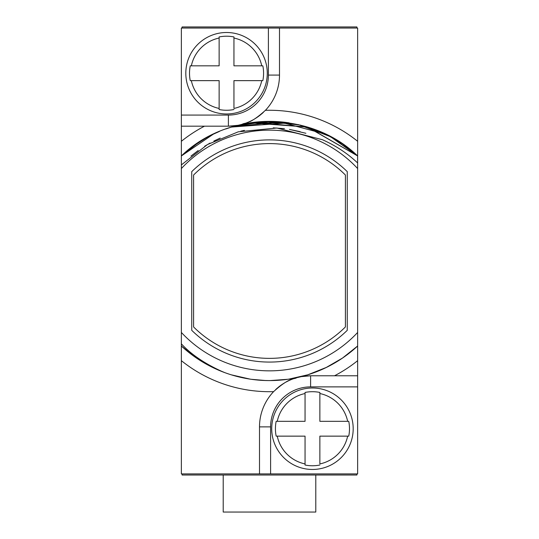 <?xml version="1.0" encoding="UTF-8"?>
<svg xmlns="http://www.w3.org/2000/svg" width="539" height="539" viewBox="0 0 539 539"><rect width="100%" height="100%" fill="white"/><g stroke="black" fill="none" stroke-linecap="round" stroke-linejoin="round"><path stroke-width="0.81" d="M356.892 28.055L356.892 26.95L182.108 26.95L182.108 28.055M182.108 473.902L182.108 475.021L356.892 475.021L356.892 473.902M315.787 475.021L315.787 512.05L223.213 512.05L223.213 475.021M344.825 145.51L357.633 155.953L357.633 162.96C347.433 153.339 335.656 145.577 322.315 139.682L276.857 128.012L238.272 131.812L207.481 144.54L181.367 164.907L181.367 28.055L279.498 28.055L279.498 75.089A51.104 51.104 0 0 1 265.404 110.327C248.688 125.472 244.571 122.427 242.294 124.26M192.719 146.568L181.367 155.953L213.235 134.224A129.609 129.609 0 0 0 181.367 155.953L181.367 164.907L181.367 155.953L181.367 164.907L181.367 155.953L181.367 164.907L181.367 155.953L181.367 164.907L181.367 155.953L181.367 164.907L181.367 155.953L181.367 164.907L181.367 155.953L213.242 134.224A129.609 129.609 0 0 0 181.367 155.953L213.053 134.312M181.367 164.907L181.367 343.848C191.332 354.649 205.393 364.094 223.544 372.166A129.609 129.609 0 0 0 357.633 346.011L342.508 358.071L357.633 346.011L357.633 473.902L259.502 473.902L259.502 426.875A51.104 51.104 0 0 1 273.596 391.637C290.312 376.491 294.429 379.537 296.706 377.704M259.502 473.902L181.367 473.902L181.367 343.848M192.686 146.595L205.622 138.206M225.72 128.989L230.928 127.251M251.046 122.697L264.278 121.477A129.609 129.609 0 0 0 250.291 122.804A129.609 129.609 0 0 1 264.278 121.477L267.613 121.39M287.597 122.643L273.118 121.423M342.555 358.037L325.852 367.699M326.735 367.268L307.816 374.794L298.754 377.246M262.473 380.399L268.294 380.581M231.548 374.908L231.164 374.787M213.235 367.739L196.499 358.078M241.56 124.421L272.512 121.41M253.451 122.373L307.722 127.137L325.745 134.218M357.586 155.912L357.633 168.545A120.352 120.352 0 0 0 181.367 168.545M242.092 124.307L258.477 121.848M307.742 127.143L325.724 134.204M307.351 374.942L288.803 379.146L306.213 375.279M269.399 380.588L268.395 380.581M231.312 374.834L250.136 379.133L231.238 374.814M224.77 372.624L213.289 367.766M196.277 357.923L181.367 346.011L196.169 357.849M305.559 126.49L322.309 132.621M326.661 134.662L342.252 143.718M230.517 127.379L241.903 124.347M262.702 121.558L289.14 122.872M342.433 143.846L356.919 155.293M231.379 127.11L279.229 121.74L325.65 134.171M342.528 143.906L357.633 155.953L357.633 162.96M231.244 127.15L264.548 121.47L298.323 124.617L330.043 136.387L357.633 155.953C310.767 110.205 228.132 110.199 181.367 155.953L196.452 143.92M213.505 134.096L219.4 131.449M198.729 142.404L181.367 155.953L213.127 134.278M250.076 122.838L289.039 122.858M308.119 127.265L325.543 134.117M344.953 145.604L357.633 155.953A129.609 129.609 0 0 0 325.603 134.15M247.246 123.296L288.837 122.825L231.561 127.049M308.025 127.231L357.633 155.953L347.5 147.47M307.863 127.184L325.569 134.13M213.262 134.211L181.367 155.953L213.181 134.251M250.109 122.831L307.459 127.056L357.633 155.953L330.973 136.879L300.391 125.109L267.903 121.383L235.624 125.877M300.142 131.664L289.477 129.421L300.142 131.664M284.451 128.7L283.116 128.545L284.451 128.7M303.053 376.175L288.87 379.133L307.439 374.908M215.647 368.871L211.632 366.951M304.394 375.804L288.776 379.146M251.161 379.288L265.626 380.534M250.177 379.139L231.44 374.874M306.927 375.07L288.722 379.153M213.444 367.841L223.523 372.159L213.417 367.827M194.936 356.993L181.367 346.011C193.669 357.404 207.731 366.122 223.544 372.166A129.609 129.609 0 0 1 213.195 367.719M279.498 28.055L357.633 28.055L357.633 155.953M342.521 358.058L357.633 346.011L342.534 358.051L357.633 346.011L357.633 168.545M322.645 132.776A129.609 129.609 0 0 0 307.836 127.177M288.783 122.818A129.609 129.609 0 0 0 264.278 121.477M181.367 126.187L228.395 126.187A51.104 51.104 0 0 0 228.698 126.187A51.104 51.104 0 0 1 228.395 126.187L237.726 125.331M357.633 375.777L310.605 375.777L301.274 376.633M275.638 389.609A51.104 51.104 0 0 1 277.545 387.905A51.104 51.104 0 0 0 275.638 389.609M277.915 387.595A51.104 51.104 0 0 1 279.168 386.584A51.104 51.104 0 0 0 277.915 387.595M279.303 386.483A51.104 51.104 0 0 1 284.942 382.683A51.104 51.104 0 0 0 279.303 386.483M286.094 382.036A51.104 51.104 0 0 1 296.005 377.906A51.104 51.104 0 0 0 286.094 382.036M301.308 376.626A51.104 51.104 0 0 1 304.03 376.202A51.104 51.104 0 0 0 301.308 376.626M307.035 375.899A51.104 51.104 0 0 1 307.56 375.865A51.104 51.104 0 0 0 307.035 375.899M308.584 375.818A51.104 51.104 0 0 1 309.548 375.784A51.104 51.104 0 0 0 308.584 375.818M263.362 112.355A51.104 51.104 0 0 1 261.455 114.059A51.104 51.104 0 0 0 263.362 112.355M261.085 114.362A51.104 51.104 0 0 1 259.832 115.38A51.104 51.104 0 0 0 261.085 114.362M259.697 115.481A51.104 51.104 0 0 1 254.058 119.274A51.104 51.104 0 0 0 259.697 115.481M252.906 119.927A51.104 51.104 0 0 1 242.995 124.058A51.104 51.104 0 0 0 252.906 119.927M237.692 125.338A51.104 51.104 0 0 1 234.97 125.762A51.104 51.104 0 0 0 237.692 125.338M231.965 126.065A51.104 51.104 0 0 1 231.44 126.099A51.104 51.104 0 0 0 231.965 126.065M230.416 126.146A51.104 51.104 0 0 1 229.452 126.18A51.104 51.104 0 0 0 230.416 126.146M270.113 380.588L287.853 379.281M250.184 379.139L231.406 374.861L250.184 379.139M215.923 368.999L211.78 367.025M307.722 374.821L288.965 379.119M269.904 380.588L272.222 380.561M215.89 368.979L211.766 367.019L215.89 368.979M196.203 357.869L181.367 346.011L196.061 357.775M305.613 375.454L289.005 379.112M357.633 346.011L342.487 358.085M307.493 374.895L288.709 379.16M196.257 357.909L181.367 346.011M250.285 379.16L231.494 374.895M223.51 372.153L211.908 367.093M277.854 380.318L269.561 380.588M250.244 379.153L231.46 374.881M305.903 133.288L289.564 129.434M283.952 128.639L273.3 127.851M244.389 130.377L240.785 131.179M220.208 138.078L213.842 141.077M209.974 143.125L204.658 146.237L209.974 143.125M198.211 150.509L190.968 156.067M210.028 143.091L204.672 146.224M181.367 332.455A120.352 120.352 0 0 0 357.633 332.455M347.264 171.645A111.095 111.095 0 0 0 191.736 171.645L191.736 330.319A111.095 111.095 0 0 0 347.264 330.319L347.264 171.645M193.589 175.027A107.389 107.389 0 0 1 345.411 175.027L345.411 326.937A107.389 107.389 0 0 1 193.589 326.937L193.589 175.027M348.74 436.139L319.863 436.139L319.863 463.931A35.972 35.972 0 0 0 347.655 436.139L348.74 436.139A37.029 37.029 0 0 0 348.74 421.323L347.655 421.323L348.74 421.323M319.863 392.446L319.863 421.323L347.655 421.323A35.972 35.972 0 0 0 319.863 393.531L319.863 392.446A37.029 37.029 0 0 0 305.047 392.446L305.047 393.531L305.047 392.446M312.458 469.462A40.735 40.735 0 0 0 353.186 428.734A40.735 40.735 0 0 0 312.458 387.999A40.735 40.735 0 0 0 271.723 428.734A40.735 40.735 0 0 0 312.458 469.462M305.047 465.016L305.047 463.931L305.047 465.016A37.029 37.029 0 0 0 319.863 465.016M276.17 421.323L305.047 421.323L305.047 393.531A35.972 35.972 0 0 0 277.255 421.323L276.17 421.323A37.029 37.029 0 0 0 276.17 436.139L277.255 436.139L276.17 436.139M305.047 463.931L305.047 436.139L277.255 436.139A35.972 35.972 0 0 0 305.047 463.931M262.83 80.641L233.953 80.641L233.953 108.44A35.972 35.972 0 0 0 261.745 80.641L262.83 80.641A37.029 37.029 0 0 0 262.83 65.832L261.745 65.832L262.83 65.832M233.953 36.955L233.953 65.832L261.745 65.832A35.972 35.972 0 0 0 233.953 38.033L233.953 36.955A37.029 37.029 0 0 0 219.137 36.955L219.137 38.033L219.137 36.955M226.542 113.972A40.735 40.735 0 0 0 267.277 73.237A40.735 40.735 0 0 0 226.542 32.502A40.735 40.735 0 0 0 185.814 73.237A40.735 40.735 0 0 0 226.542 113.972M219.137 109.518L219.137 108.44L219.137 109.518A37.029 37.029 0 0 0 233.953 109.518M190.26 65.832L219.137 65.832L219.137 38.033A35.972 35.972 0 0 0 191.345 65.832L190.26 65.832A37.029 37.029 0 0 0 190.26 80.641L191.345 80.641L190.26 80.641M219.137 108.44L219.137 80.641L191.345 80.641A35.972 35.972 0 0 0 219.137 108.44M357.633 141.285A140.713 140.713 0 0 0 265.404 110.327M334.524 375.777A140.713 140.713 0 0 0 357.633 360.679M181.367 360.679A140.713 140.713 0 0 0 273.596 391.637M204.476 126.187A140.713 140.713 0 0 0 181.367 141.285M270.612 473.902L270.612 426.875A39.994 39.994 0 0 1 310.605 386.881L357.633 386.881M310.605 386.881L310.605 375.777M268.388 28.055L268.388 75.089A39.994 39.994 0 0 1 228.395 115.076L181.367 115.076M270.612 426.875L259.502 426.875M228.395 115.076L228.395 126.187M268.388 75.089L279.498 75.089"/></g></svg>
